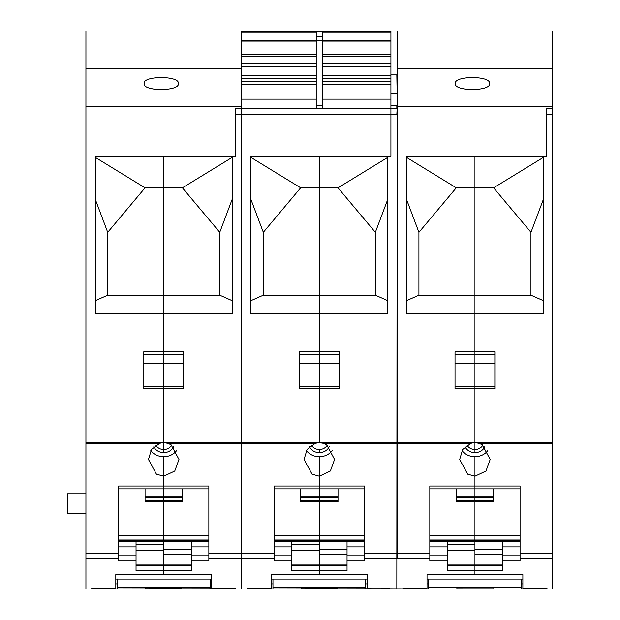 <?xml version="1.0" encoding="UTF-8"?>
<svg xmlns="http://www.w3.org/2000/svg" width="620" height="620" viewBox="0 0 620 620"><rect width="100%" height="100%" fill="white"/><g stroke="black" fill="none" stroke-linecap="round" stroke-linejoin="round"><path stroke-width="0.93" d="M152.21 88.815L157.868 89.629M234.065 588.713L85.932 589L85.932 31L390.918 31L390.918 31.814L241.537 31.744M85.932 68.347L241.537 68.347L241.537 31L390.918 31M85.932 106.857L241.537 106.857L241.537 68.347M178.358 83.522C180.001 91.496 142.484 91.496 144.127 83.522C142.484 75.555 180.001 75.555 178.358 83.522M85.932 442.734L162.44 442.734L159.72 443.277L151.458 449.5L148.482 459.443L156.418 474.153L163.734 476.207L163.734 486.01L163.734 476.207L174.778 471.006L178.978 459.443L171.042 444.734L167.741 443.277L241.537 443.277L241.537 589L234.065 589M85.932 553.404L118.606 553.404L118.606 486.01L163.734 486.01L163.734 500.278L145.057 500.278M118.606 553.404L118.606 560.968L136.036 560.968L136.036 570.625L163.734 570.625L163.734 574.655L211.66 574.585L211.66 588.713L235.933 588.713L211.66 588.713M136.036 550.258L163.734 550.258L163.734 574.655L115.808 574.585L115.808 588.713L91.528 588.713L115.808 588.713M85.932 493.768L67.255 493.768L67.255 513.686L85.932 513.686M241.537 108.492L390.918 108.492L390.918 114.716L241.537 114.716L241.537 442.734L241.537 108.492L241.537 114.716L241.219 108.492L235.313 108.492L235.313 156.418L235.313 108.492L241.537 108.492L241.537 106.857M232.198 157.356L182.404 187.814L163.734 187.814L163.734 351.734L163.734 313.79L232.198 313.79L232.198 156.418L235.313 156.418L95.263 156.38L95.263 313.79L163.734 313.79L163.734 295.182L107.709 295.182L95.263 300.677M232.198 300.677L219.751 295.182L163.734 295.182L163.734 156.38L163.734 187.814L145.057 187.814L95.263 157.356M143.817 354.849L163.734 354.849L163.734 351.734L183.652 351.734L183.652 388.701L143.817 388.701L143.817 351.734L163.734 351.734L163.734 442.664L163.734 363.212L143.817 363.212M171.639 445.114A8.711 7.549 0 0 1 163.734 449.5L163.734 442.664L167.741 443.277M155.822 445.114A8.711 7.549 180 0 0 159.557 448.578A8.711 7.549 0 0 0 163.734 449.5L163.734 452.615A10.509 9.106 0 0 1 158.689 451.5A10.509 9.106 0 0 1 153.869 446.664M176.646 450.531A15.252 13.206 0 0 1 163.734 456.715L163.734 476.207L163.734 456.715A15.252 13.206 0 0 1 156.418 455.096A15.252 13.206 0 0 1 150.815 450.531M182.404 501.394L163.734 501.394L163.734 500.278L163.734 501.936L163.734 501.394L145.057 501.394M162.44 442.734L163.734 442.664L163.734 452.615A10.509 9.106 0 0 0 173.592 446.664M191.433 554.598L163.734 554.598L163.734 570.625L191.433 570.625L191.433 560.968L208.855 560.968L208.855 486.01L163.734 486.01L163.734 488.854L118.606 488.854L118.606 502.123M136.036 560.968L136.036 541.64M145.057 187.814L107.709 232.322L95.263 199.253M107.709 295.182L107.709 232.322M191.433 564.161L136.036 564.161M208.855 541.624L163.734 541.64L163.734 501.936L145.057 501.936L145.057 488.854M211.66 579.041L115.808 579.041M93.395 588.713L117.358 588.954L117.358 579.01M210.103 579.041L210.103 587.365L117.358 587.365M210.103 587.365L210.103 588.954L234.065 588.954M145.684 588.954L145.684 587.946L181.784 587.946L181.784 589L145.684 588.954M163.734 554.598L163.734 501.936L182.404 501.936L182.404 488.854M208.855 502.123L208.855 488.854L163.734 488.854L163.734 500.278L182.404 500.278M183.652 354.849L163.734 354.849L163.734 363.212L183.652 363.212M232.198 156.38L163.734 156.38M219.751 295.182L219.751 232.322L232.198 199.253M182.404 187.814L219.751 232.322M389.67 588.713L241.537 589L241.537 442.734L241.537 443.277L315.324 443.277L319.339 442.664L319.339 388.701L319.339 442.664L323.346 443.277L326.647 444.734L334.583 459.443L330.382 471.006L319.339 476.207L312.023 474.153L304.087 459.443L307.063 449.5L315.324 443.277M191.433 560.968L191.433 541.64M118.606 541.624L163.734 541.624L118.606 541.64M241.537 31.814L390.918 31.814L390.918 156.418L250.868 156.38L250.868 313.79L319.339 313.79L319.339 351.734L319.339 295.182L263.322 295.182L250.868 300.677M316.223 108.492L316.223 32.217L241.537 32.217M316.223 36.417L322.447 36.417L322.447 32.217L390.918 32.217M299.421 354.849L319.339 354.849L319.339 351.734L299.421 351.734L299.421 388.701L319.339 388.701L319.339 386.5L319.339 388.701L339.256 388.701L339.256 351.734L319.339 351.734L319.339 386.5L319.339 363.212L299.421 363.212M208.855 553.404L274.211 553.404L274.211 486.01L319.339 486.01L319.339 476.207L319.339 500.278L300.661 500.278M274.211 553.404L274.211 560.968L291.64 560.968L291.64 570.625L319.339 570.625L319.339 574.655L367.265 574.585L367.265 588.713L428.567 588.954L428.567 579.01M291.64 550.258L319.339 550.258L319.339 574.655L271.413 574.585L271.413 588.713L247.132 588.713L271.413 588.713M322.447 36.417L322.447 108.492M387.802 157.356L338.009 187.814L319.339 187.814L319.339 156.38L319.339 313.79L387.802 313.79L387.802 156.418L390.918 156.418L390.918 114.716L397.141 114.716L396.831 589M327.252 445.114A8.711 7.549 0 0 1 319.339 449.5L319.339 452.615A10.509 9.106 0 0 1 314.294 451.5A10.509 9.106 0 0 1 309.473 446.664M332.25 450.531A15.252 13.206 0 0 1 319.339 456.715L319.339 476.207L319.339 456.715A15.252 13.206 0 0 1 312.023 455.096A15.252 13.206 0 0 1 306.42 450.531M338.009 501.394L319.339 501.394L319.339 500.278L319.339 501.936L319.339 501.394L300.661 501.394M347.037 554.598L319.339 554.598L319.339 570.625L347.037 570.625L347.037 560.968L364.459 560.968L364.459 486.01L319.339 486.01L319.339 488.854L274.211 488.854L274.211 502.123M291.64 560.968L291.64 541.64M387.802 300.677L375.356 295.182L319.339 295.182L319.339 187.814L300.661 187.814L250.868 157.356M300.661 187.814L263.322 232.322L250.868 199.253M263.322 295.182L263.322 232.322M311.426 445.114A8.711 7.549 180 0 0 315.162 448.578A8.711 7.549 0 0 0 319.339 449.5L319.339 452.615A10.509 9.106 0 0 0 329.197 446.664M347.037 564.161L291.64 564.161M364.459 541.624L319.339 541.64L319.339 501.936L300.661 501.936L300.661 488.854M367.265 579.041L271.413 579.041M249 588.713L272.963 588.954L272.963 579.01M365.707 579.041L365.707 587.365L272.963 587.365M365.707 587.365L365.707 588.954L389.67 588.954M301.289 588.954L301.289 587.946L337.388 587.946L337.388 589L301.289 588.954M319.339 554.598L319.339 501.936L338.009 501.936L338.009 488.854M364.459 502.123L364.459 488.854L319.339 488.854L319.339 500.278L338.009 500.278M339.256 354.849L319.339 354.849L319.339 363.212L339.256 363.212M389.67 589L367.265 588.713M387.802 156.38L319.339 156.38M375.356 295.182L375.356 232.322L387.802 199.253M338.009 187.814L375.356 232.322M397.141 108.492L396.831 114.716M390.918 108.492L396.831 108.492L396.831 105.788L390.918 105.788M347.037 560.968L347.037 541.64M390.918 74.881L396.831 74.881L397.141 93.822M274.211 541.624L319.339 541.624L274.211 541.64M463.419 88.815L469.077 89.629M397.141 31L552.745 31L552.745 68.347L397.141 68.347L397.141 31M364.459 553.404L429.815 553.404L429.815 558.783L397.141 558.783L397.141 68.347M397.141 106.857L552.745 106.857L552.745 68.347M489.568 83.522C491.211 91.496 453.693 91.496 455.336 83.522C453.693 75.555 491.211 75.555 489.568 83.522M320.625 442.734L473.649 442.734L470.936 443.277L462.667 449.5L459.691 459.443L467.627 474.153L474.943 476.207L474.943 486.01L474.943 476.207L485.987 471.006L490.188 459.443L482.252 444.734L478.95 443.277L552.745 443.277L552.745 589L404.604 589M429.815 553.404L429.815 486.01L474.943 486.01L474.943 500.278L456.266 500.278M427.017 588.713L402.744 588.713L427.017 588.713L427.017 574.585L522.869 574.585L522.869 588.713L547.142 588.713L522.869 588.713M447.245 550.258L474.943 550.258L474.943 574.655L427.017 574.585M429.815 558.783L429.815 560.968L447.245 560.968L447.245 570.625L474.943 570.625L474.943 574.585L522.869 574.585M552.745 108.492L552.745 114.716L552.436 108.492L546.522 108.492L546.522 156.418L546.522 108.492L552.745 108.492L552.745 106.857M543.407 157.356L493.613 187.814L474.943 187.814L474.943 351.734L474.943 313.79L543.407 313.79L543.407 156.418L546.522 156.418L406.472 156.38L406.472 313.79L474.943 313.79L474.943 295.182L418.926 295.182L406.472 300.677M543.407 300.677L530.96 295.182L474.943 295.182L474.943 156.38L474.943 187.814L456.266 187.814L406.472 157.356M455.026 354.849L474.943 354.849L474.943 351.734L494.861 351.734L494.861 388.701L455.026 388.701L455.026 351.734L474.943 351.734L474.943 442.664L474.943 363.212L455.026 363.212M482.856 445.114A8.711 7.549 0 0 1 474.943 449.5L474.943 442.664L478.95 443.277M467.031 445.114A8.711 7.549 180 0 0 470.766 448.578A8.711 7.549 0 0 0 474.943 449.5L474.943 452.615A10.509 9.106 0 0 1 469.906 451.5A10.509 9.106 0 0 1 465.078 446.664M487.855 450.531A15.252 13.206 0 0 1 474.943 456.715L474.943 476.207L474.943 456.715A15.252 13.206 0 0 1 467.627 455.096A15.252 13.206 0 0 1 462.024 450.531M493.613 501.394L474.943 501.394L474.943 500.278L474.943 501.936L474.943 501.394L456.266 501.394M473.649 442.734L474.943 442.664L474.943 452.615A10.509 9.106 0 0 0 484.801 446.664M502.642 554.598L474.943 554.598L474.943 570.625L502.642 570.625L502.642 560.968L520.064 560.968L520.064 486.01L474.943 486.01L474.943 488.854L429.815 488.854L429.815 502.123M447.245 560.968L447.245 541.64M456.266 187.814L418.926 232.322L406.472 199.253M418.926 295.182L418.926 232.322M502.642 564.161L447.245 564.161M520.064 541.624L474.943 541.64L474.943 501.936L456.266 501.936L456.266 488.854M522.869 579.041L427.017 579.041M521.312 579.041L521.312 587.365L428.567 587.365M521.312 587.365L521.312 588.954L545.275 588.713M456.893 588.954L456.893 587.946L492.993 587.946L492.993 589L456.893 588.954M474.943 554.598L474.943 501.936L493.613 501.936L493.613 488.854M520.064 502.123L520.064 488.854L474.943 488.854L474.943 500.278L493.613 500.278M494.861 354.849L474.943 354.849L474.943 363.212L494.861 363.212M543.407 156.38L474.943 156.38M530.96 295.182L530.96 232.322L543.407 199.253M493.613 187.814L530.96 232.322M552.745 114.716L552.745 443.277M502.642 560.968L502.642 541.64M429.815 541.624L474.943 541.624L429.815 541.64M85.932 443.277L159.72 443.277M85.932 558.783L118.606 558.783M115.808 574.585L211.66 574.585M143.817 386.5L183.652 386.5M191.433 565.401L136.036 565.401M136.036 555.791L118.606 555.791M182.404 496.976L145.057 496.976M182.404 497.821L145.057 497.821M163.734 544.802L136.036 544.802M208.855 535.587L118.606 535.587M208.855 539.989L118.606 539.989M208.855 540.547L118.606 540.547M118.606 546.894L136.036 546.894M115.808 583.893L117.358 583.893M210.103 583.893L211.66 583.893M165.021 442.734L241.219 442.734L241.219 443.277M318.045 442.734L241.219 442.734M235.313 114.716L241.219 114.716M191.433 549.793L163.734 549.793M208.855 558.783L241.219 558.783L241.219 589M274.211 558.783L241.219 558.783L241.219 553.404M208.855 555.791L191.433 555.791M208.855 546.894L191.433 546.894M322.447 40.184L390.918 40.184M322.447 41.091L390.918 41.091M322.447 54.537L390.918 54.537M322.447 56.265L390.918 56.265M322.447 63.759L390.918 63.759M322.447 66.635L390.918 66.635M322.447 75.624L390.918 75.624M322.447 78.221L390.918 78.221M322.447 81.747L390.918 81.747M322.447 84.343L390.918 84.343M322.447 99.153L390.918 99.153M241.537 40.184L316.223 40.184M241.537 41.091L316.223 41.091M241.537 54.537L316.223 54.537M241.537 56.265L316.223 56.265M241.537 63.759L316.223 63.759M241.537 66.635L316.223 66.635M241.537 75.624L316.223 75.624M241.537 78.221L316.223 78.221M241.537 81.747L316.223 81.747M241.537 84.343L316.223 84.343M241.537 99.153L316.223 99.153M271.413 574.585L367.265 574.585M316.223 40.378L322.447 40.378M316.223 105.423L322.447 105.423M299.421 386.5L339.256 386.5M347.037 565.401L291.64 565.401M291.64 555.791L274.211 555.791M338.009 496.976L300.661 496.976M338.009 497.821L300.661 497.821M319.339 544.802L291.64 544.802M364.459 535.587L274.211 535.587M364.459 539.989L274.211 539.989M364.459 540.547L274.211 540.547M274.211 546.894L291.64 546.894M271.413 583.893L272.963 583.893M365.707 583.893L367.265 583.893M470.936 443.277L323.346 443.277M347.037 549.793L319.339 549.793M364.459 558.783L396.831 558.783L396.831 553.404M396.831 442.734L396.831 443.277M364.459 555.791L347.037 555.791M390.918 93.822L396.831 93.822M364.459 546.894L347.037 546.894M455.026 386.5L494.861 386.5M502.642 565.401L447.245 565.401M447.245 555.791L429.815 555.791M493.613 496.976L456.266 496.976M493.613 497.821L456.266 497.821M474.943 544.802L447.245 544.802M520.064 535.587L429.815 535.587M520.064 539.989L429.815 539.989M520.064 540.547L429.815 540.547M429.815 546.894L447.245 546.894M427.017 583.893L428.567 583.893M521.312 583.893L522.869 583.893M476.23 442.734L552.436 442.734L552.436 443.277M546.522 114.716L552.436 114.716M520.064 553.404L552.436 553.404L552.436 589M502.642 549.793L474.943 549.793M520.064 558.783L552.745 558.783M520.064 555.791L502.642 555.791M520.064 546.894L502.642 546.894M208.855 541.64L163.734 541.64M364.459 541.64L319.339 541.64M520.064 541.64L474.943 541.64"/></g></svg>
